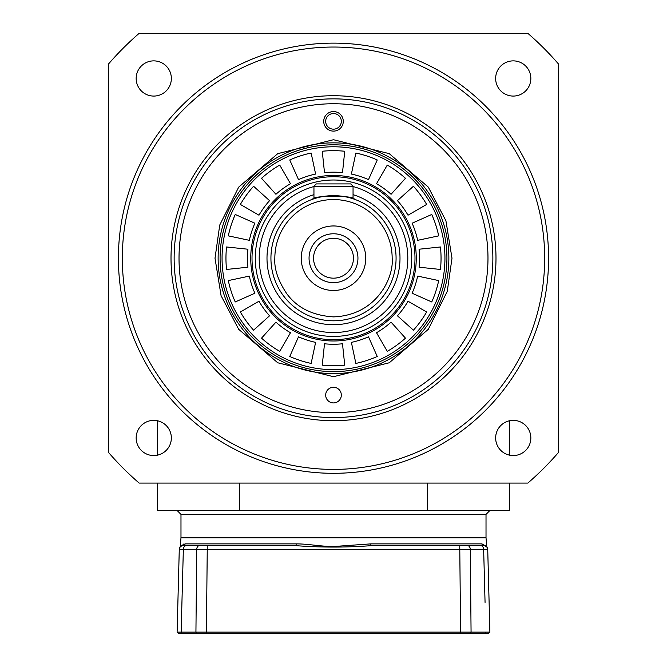 <?xml version="1.0" encoding="UTF-8"?>
<svg xmlns="http://www.w3.org/2000/svg" width="667" height="667" viewBox="0 0 667 667"><rect width="100%" height="100%" fill="white"/><g stroke="black" fill="none" stroke-linecap="round" stroke-linejoin="round"><path stroke-width="1" d="M530.84 437.961A17.6 17.6 0 0 1 513.248 455.561A17.6 17.6 0 0 1 495.648 437.961A17.6 17.6 0 0 1 513.248 420.368A17.6 17.6 0 0 1 530.84 437.961M171.352 78.473A17.6 17.6 0 0 1 153.752 96.073A17.6 17.6 0 0 1 136.16 78.473A17.6 17.6 0 0 1 153.752 60.872A17.6 17.6 0 0 1 171.352 78.473M171.352 437.961A17.6 17.6 0 0 1 153.752 455.561A17.6 17.6 0 0 1 136.16 437.961A17.6 17.6 0 0 1 153.752 420.368A17.6 17.6 0 0 1 171.352 437.961M530.84 78.473A17.6 17.6 0 0 1 513.248 96.073A17.6 17.6 0 0 1 495.648 78.473A17.6 17.6 0 0 1 513.248 60.872A17.6 17.6 0 0 1 530.84 78.473M118.409 258.221A215.091 215.091 0 0 1 333.5 43.13A215.091 215.091 0 0 1 548.591 258.221A215.091 215.091 0 0 1 333.5 473.312A215.091 215.091 0 0 1 118.409 258.221A215.091 215.091 0 0 1 333.5 43.13A215.091 215.091 0 0 1 548.591 258.221A215.091 215.091 0 0 1 333.5 473.312A215.091 215.091 0 0 1 118.409 258.221M174.137 258.221A159.363 159.363 0 0 0 333.5 417.584A159.363 159.363 0 0 0 492.863 258.221A159.363 159.363 0 0 0 333.5 98.858A159.363 159.363 0 0 0 174.137 258.221M333.5 420.71A162.49 162.49 0 0 1 171.01 258.221A162.49 162.49 0 0 1 333.5 95.723A162.49 162.49 0 0 1 495.99 258.221A162.49 162.49 0 0 1 333.5 420.71M139.153 483.083L527.847 483.083A297.215 297.215 0 0 0 558.371 452.568L558.371 63.865A297.215 297.215 0 0 0 527.847 33.35L139.153 33.35A297.215 297.215 0 0 0 108.629 63.865L108.629 452.568A297.215 297.215 0 0 0 139.153 483.083M316.291 183.917L313.949 186.26L316.291 183.917L350.709 183.917L353.051 186.26L353.051 198.783L354.152 199.15C355.311 195.298 311.631 195.331 312.848 199.15L313.949 198.783A62.573 62.573 0 0 0 270.927 258.221A62.573 62.573 0 0 1 333.5 195.648A62.573 62.573 0 0 1 396.073 258.221A62.573 62.573 0 0 1 333.5 320.794A62.573 62.573 0 0 1 270.927 258.221A62.573 62.573 0 0 1 333.5 195.648A62.573 62.573 0 0 1 396.073 258.221M392.163 258.221C394.014 276.563 377.455 315.274 333.5 316.883C312.548 315.541 296.907 307.72 286.568 293.413C277.997 280.457 274.087 268.726 274.837 258.221A58.663 58.663 0 0 1 333.5 199.558A58.663 58.663 0 0 1 392.163 258.221M411.714 258.221A78.214 78.214 0 0 0 333.5 180.007A78.214 78.214 0 0 0 255.286 258.221A78.214 78.214 0 0 0 333.5 336.435A78.214 78.214 0 0 0 411.714 258.221M365.766 258.221A32.266 32.266 0 0 1 333.5 290.478A32.266 32.266 0 0 1 301.234 258.221A32.266 32.266 0 0 1 333.5 225.955A32.266 32.266 0 0 1 365.766 258.221M309.054 258.221A24.446 24.446 0 0 0 333.5 282.658A24.446 24.446 0 0 0 357.946 258.221A24.446 24.446 0 0 0 333.5 233.775A24.446 24.446 0 0 0 309.054 258.221M353.443 258.221A19.943 19.943 0 0 1 333.5 278.164A19.943 19.943 0 0 1 313.557 258.221A19.943 19.943 0 0 1 333.5 238.269A19.943 19.943 0 0 1 353.443 258.221M179.023 258.221A154.477 154.477 0 0 1 333.5 103.744A154.477 154.477 0 0 1 487.977 258.221A154.477 154.477 0 0 1 333.5 412.69A154.477 154.477 0 0 1 179.023 258.221M218.134 258.221A115.366 115.366 0 0 1 333.5 142.855A115.366 115.366 0 0 1 448.866 258.221A115.366 115.366 0 0 1 333.5 373.587A115.366 115.366 0 0 1 218.134 258.221A115.366 115.366 0 0 0 333.5 373.587A115.366 115.366 0 0 0 448.866 258.221M451.993 258.221L445.915 220.744L428.297 187.119L389.261 153.66L333.5 139.72L277.739 153.66L238.703 187.119L219.743 225.037L215.007 258.221L221.085 295.689L238.703 329.315L277.739 362.773L333.5 376.713L389.261 362.773L428.297 329.315L447.257 291.396L451.993 258.221M325.679 395.097A7.821 7.821 0 0 0 333.5 402.918A7.821 7.821 0 0 0 341.321 395.097A7.821 7.821 0 0 0 333.5 387.277A7.821 7.821 0 0 0 325.679 395.097M323.72 121.344A9.78 9.78 0 0 0 333.5 131.116A9.78 9.78 0 0 0 343.28 121.344A9.78 9.78 0 0 0 333.5 111.564A9.78 9.78 0 0 0 323.72 121.344M325.679 121.344A7.821 7.821 0 0 0 333.5 129.165A7.821 7.821 0 0 0 341.321 121.344A7.821 7.821 0 0 0 333.5 113.523A7.821 7.821 0 0 0 325.679 121.344M313.949 186.26L313.949 198.783L313.949 186.26L353.051 186.26L350.709 183.917M353.051 198.783L353.051 186.26M220.085 258.221A113.415 113.415 0 0 1 333.5 144.806A113.415 113.415 0 0 1 446.915 258.221A113.415 113.415 0 0 1 333.5 371.627A113.415 113.415 0 0 1 220.085 258.221A113.415 113.415 0 0 1 333.5 144.806A113.415 113.415 0 0 1 446.915 258.221A113.415 113.415 0 0 1 333.5 371.627A113.415 113.415 0 0 1 220.085 258.221M419.068 267.209A86.035 86.035 0 0 0 419.068 249.225L440.453 246.973A107.545 107.545 0 0 1 440.453 269.46L419.068 267.209M333.5 339.711A81.491 81.491 0 0 0 414.991 258.221A81.491 81.491 0 0 0 333.5 176.73A81.491 81.491 0 0 0 252.009 258.221A81.491 81.491 0 0 0 333.5 339.711M416.266 258.221A82.766 82.766 0 0 1 333.5 340.987A82.766 82.766 0 0 1 250.734 258.221A82.766 82.766 0 0 1 333.5 175.446A82.766 82.766 0 0 1 416.266 258.221M355.861 153.026A107.545 107.545 0 0 1 377.247 159.972L368.492 179.623A86.035 86.035 0 0 0 351.384 174.062L355.861 153.026M387.277 165.083A107.545 107.545 0 0 1 405.461 178.297L391.07 194.28A86.035 86.035 0 0 0 376.522 183.708L387.277 165.083M413.423 186.26A107.545 107.545 0 0 1 426.638 204.444L408.012 215.199A86.035 86.035 0 0 0 397.44 200.65L413.423 186.26M431.749 214.474A107.545 107.545 0 0 1 438.694 235.86L417.659 240.328A86.035 86.035 0 0 0 412.098 223.22L431.749 214.474M438.694 280.582A107.545 107.545 0 0 1 431.749 301.959L412.098 293.213A86.035 86.035 0 0 0 417.659 276.105L438.694 280.582M426.638 311.989A107.545 107.545 0 0 1 413.423 330.182L397.44 315.791A86.035 86.035 0 0 0 408.012 301.234L426.638 311.989M405.461 338.144A107.545 107.545 0 0 1 387.277 351.359L376.522 332.725A86.035 86.035 0 0 0 391.07 322.153L405.461 338.144M377.247 356.47A107.545 107.545 0 0 1 355.861 363.415L351.384 342.371A86.035 86.035 0 0 0 368.492 336.818L377.247 356.47M344.739 365.174A107.545 107.545 0 0 1 322.261 365.174L324.504 343.78A86.035 86.035 0 0 0 342.496 343.78L344.739 365.174M311.139 363.415A107.545 107.545 0 0 1 289.753 356.47L298.508 336.818A86.035 86.035 0 0 0 315.616 342.371L311.139 363.415M279.723 351.359A107.545 107.545 0 0 1 261.539 338.144L275.93 322.153A86.035 86.035 0 0 0 290.478 332.725L279.723 351.359M253.577 330.182A107.545 107.545 0 0 1 240.362 311.989L258.988 301.234A86.035 86.035 0 0 0 269.56 315.791L253.577 330.182M235.251 301.959A107.545 107.545 0 0 1 228.306 280.582L249.341 276.105A86.035 86.035 0 0 0 254.902 293.213L235.251 301.959M226.547 269.46A107.545 107.545 0 0 1 226.547 246.973L247.932 249.225A86.035 86.035 0 0 0 247.932 267.209L226.547 269.46M228.306 235.86A107.545 107.545 0 0 1 235.251 214.474L254.902 223.22A86.035 86.035 0 0 0 249.341 240.328L228.306 235.86M240.362 204.444A107.545 107.545 0 0 1 253.577 186.26L269.56 200.65A86.035 86.035 0 0 0 258.988 215.199L240.362 204.444M261.539 178.297A107.545 107.545 0 0 1 279.723 165.083L290.478 183.708A86.035 86.035 0 0 0 275.93 194.28L261.539 178.297M289.753 159.972A107.545 107.545 0 0 1 311.139 153.026L315.616 174.062A86.035 86.035 0 0 0 298.508 179.623L289.753 159.972M322.261 151.259A107.545 107.545 0 0 1 344.739 151.259L342.496 172.653A86.035 86.035 0 0 0 324.504 172.653L322.261 151.259M509.48 420.769L509.48 455.152L509.48 420.769M157.52 420.769L157.52 455.152M210.489 633.65L206.411 633.65L206.411 632.124L460.589 632.124L460.589 633.65L488.369 633.65L489.886 632.124L487.727 549.466A3.91 3.91 0 0 0 483.817 545.656L371.294 545.656C346.223 547.54 321.019 547.54 295.706 545.656L183.183 545.656A1.959 1.893 90 0 0 185.076 543.872L180.223 546.531L180.982 537.835L486.018 537.835L180.982 537.835L180.982 514.374L177.072 510.463M239.645 483.083L239.645 510.463L157.52 510.463L157.52 483.083M239.645 510.463L427.355 510.463L427.355 483.083M427.355 510.463L509.48 510.463L509.48 483.083M371.294 545.656A1.959 0.475 90 0 1 370.819 543.872L333.5 546.531C319.051 546.381 309.013 543.913 296.181 543.872A1.959 0.475 -90 0 1 295.706 545.656M180.982 514.374L486.018 514.374L486.018 537.835L486.777 546.531L481.924 543.872A1.959 1.893 -90 0 0 483.817 545.656L462.248 545.656M460.589 633.65L178.898 633.65M484.726 633.65L485.859 632.124L489.886 632.124L471.069 632.124L470.285 549.466L207.245 549.466L206.411 632.124L178.156 632.124M182.274 633.65L181.141 632.124L183.35 549.466L179.273 549.466L177.114 632.124L178.631 633.65M470.043 633.65L471.069 632.124L460.589 632.124L459.755 545.656M196.957 633.65L195.931 632.124L196.715 549.466L183.35 549.466A3.91 2.893 -90 0 1 186.243 545.656L183.183 545.656A3.91 3.91 0 0 0 179.273 549.466A3.91 3.91 0 0 1 183.183 545.656M207.245 549.466L196.715 549.466A3.91 2.635 -90 0 1 199.35 545.656L207.245 545.656L207.245 549.466M485.059 602.368L483.65 549.466L470.285 549.466A3.91 2.635 -90 0 0 467.65 545.656M487.727 549.466L483.65 549.466A3.91 2.893 -90 0 0 480.757 545.656M483.808 555.436L483.65 549.466M183.267 545.656L184.759 545.656M182.191 545.789L181.282 546.156M180.84 546.431L180.24 546.998M180.14 547.115L180.223 546.531M182.666 545.689L181.791 545.914M484.851 545.798L485.734 546.165M486.777 546.531L486.968 547.257M486.868 547.132L485.776 546.181M482.491 545.656L483.025 545.656M183 544.297L183.575 544.089M122.319 258.221A211.181 211.181 0 0 1 333.5 47.04A211.181 211.181 0 0 1 544.681 258.221A211.181 211.181 0 0 1 333.5 469.401A211.181 211.181 0 0 1 122.319 258.221M313.949 198.783A62.573 62.573 0 0 0 333.5 320.794M353.051 194.672A66.483 66.483 0 0 1 333.5 324.704A66.483 66.483 0 0 1 313.949 194.672M353.051 186.535A74.304 74.304 0 0 1 333.5 332.525A74.304 74.304 0 0 1 313.949 186.535M222.061 258.221A111.439 111.439 0 0 1 333.5 146.782A111.439 111.439 0 0 1 444.939 258.221A111.439 111.439 0 0 1 333.5 369.66A111.439 111.439 0 0 1 222.061 258.221M370.819 543.872L481.924 543.872M185.076 543.872L296.181 543.872M486.018 514.374L489.928 510.463M484.425 545.706L486.235 546.49L484.334 545.689"/></g></svg>
